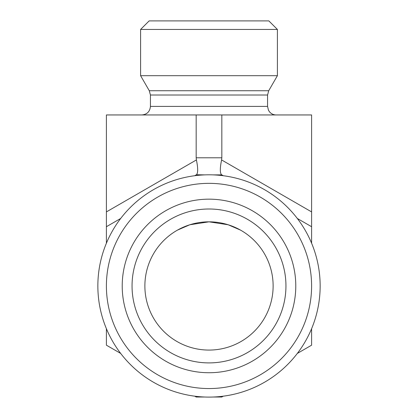 <?xml version="1.0" encoding="UTF-8"?>
<svg xmlns="http://www.w3.org/2000/svg" width="418" height="418" viewBox="0 0 418 418"><rect width="100%" height="100%" fill="white"/><g stroke="black" fill="none" stroke-linecap="round" stroke-linejoin="round"><path stroke-width="0.63" d="M285.949 285.949A76.949 76.949 0 0 0 209 209A76.949 76.949 0 0 0 132.051 285.949A76.949 76.949 0 0 0 209 362.902A76.949 76.949 0 0 0 285.949 285.949M295.782 285.949A86.782 86.782 0 0 1 165.606 361.105A86.782 86.782 0 0 1 165.606 210.792A86.782 86.782 0 0 1 295.782 285.949M132.051 285.949A76.949 76.949 0 0 0 247.477 352.588A76.949 76.949 0 0 0 247.477 219.309A76.949 76.949 0 0 0 132.051 285.949M273.126 285.949A64.126 64.126 0 0 0 176.939 230.417A64.126 64.126 0 0 0 176.939 341.485A64.126 64.126 0 0 0 273.126 285.949M320.151 285.949A111.151 111.151 0 0 0 153.427 189.694A111.151 111.151 0 0 0 153.427 382.209A111.151 111.151 0 0 0 320.151 285.949M311.598 285.949A102.598 102.598 0 0 1 157.701 374.805A102.598 102.598 0 0 1 157.701 197.097A102.598 102.598 0 0 1 311.598 285.949M120.677 353.429L106.402 345.184L106.402 328.7M204.726 397.016L196.173 397.016L194.72 396.18M106.402 243.198L106.402 226.713L120.677 218.473M297.323 218.473L311.598 226.713L311.598 114.95L106.402 114.95L106.402 226.713M194.72 175.722L196.413 174.745L204.726 174.881M223.28 396.18L221.827 397.016L213.274 397.016M311.598 328.7L311.598 345.184L297.323 353.429M213.274 174.881L221.827 174.881L223.28 175.722M311.598 226.713L311.598 243.198M221.587 174.745L221.827 174.881L221.587 174.745C219.905 173.151 219.905 168.219 221.587 159.937L221.827 157.785L196.173 157.785L196.413 159.937C198.095 168.219 198.095 173.151 196.413 174.745M240.543 230.119L228.176 224.764L209 221.827L189.824 224.764L177.457 230.119L189.824 224.764L209 221.827L228.176 224.764L240.543 230.119M140.6 29.448L277.4 29.448L277.4 75.689L140.6 75.689L140.6 29.448L149.148 20.9L268.852 20.9L277.4 29.448M141.885 114.95C147.073 114.443 149.926 111.596 150.433 106.402L150.433 95.011L149.289 90.737L140.6 75.689M196.173 114.95L196.173 157.785M221.827 114.95L221.827 157.785M149.289 90.737L268.711 90.737L277.4 75.689M150.433 95.011L267.567 95.011L268.711 90.737M150.433 106.402L267.567 106.402L267.567 95.011M311.598 211.905L221.587 159.937M196.413 159.937L106.402 211.905M267.567 106.402L268.44 110.164L269.401 111.695C271.146 113.806 273.382 114.893 276.115 114.95"/></g></svg>
